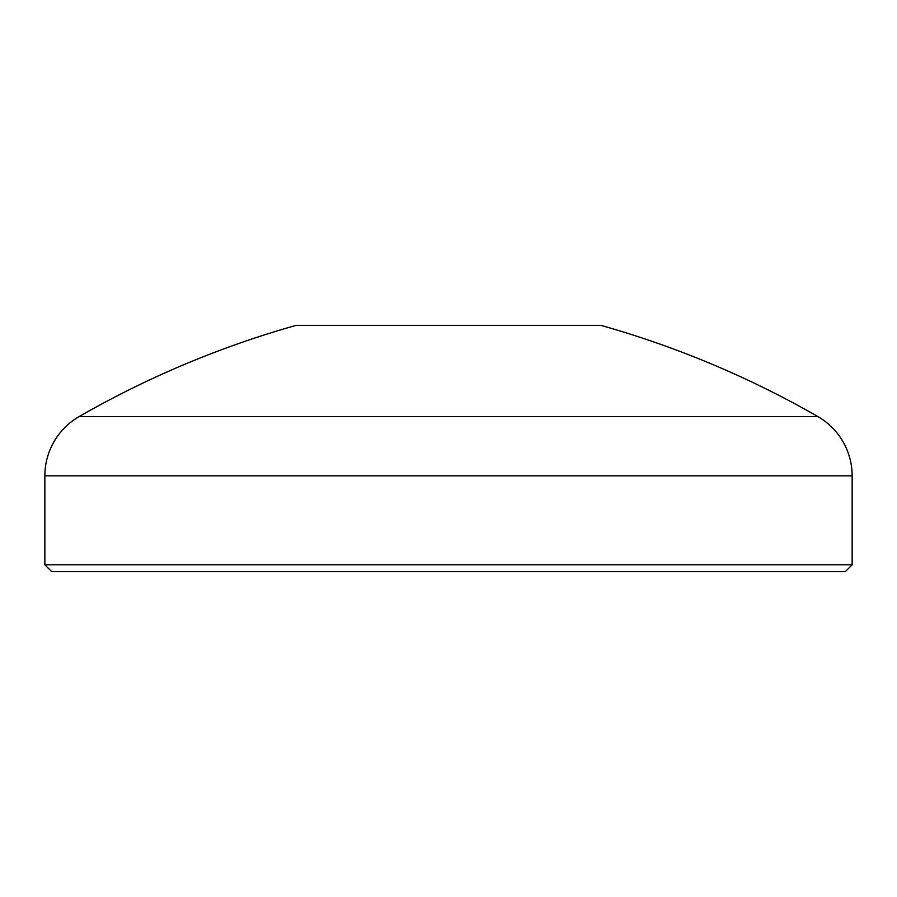 <?xml version="1.0" encoding="UTF-8"?>
<svg xmlns="http://www.w3.org/2000/svg" width="897" height="897" viewBox="0 0 897 897"><rect width="100%" height="100%" fill="white"/><g stroke="black" fill="none" stroke-linecap="round" stroke-linejoin="round"><path stroke-width="1.35" d="M852.15 564.807L845.31 571.647L51.69 571.647L44.85 564.807L852.15 564.807L852.15 475.87A68.419 68.419 0 0 0 817.795 416.533A957.817 957.817 0 0 0 600.844 325.353L296.156 325.353A957.817 957.817 0 0 0 79.205 416.533L817.795 416.533M44.85 564.807L44.85 475.87A68.419 68.419 0 0 1 79.205 416.533M44.85 475.87L852.15 475.87"/></g></svg>
